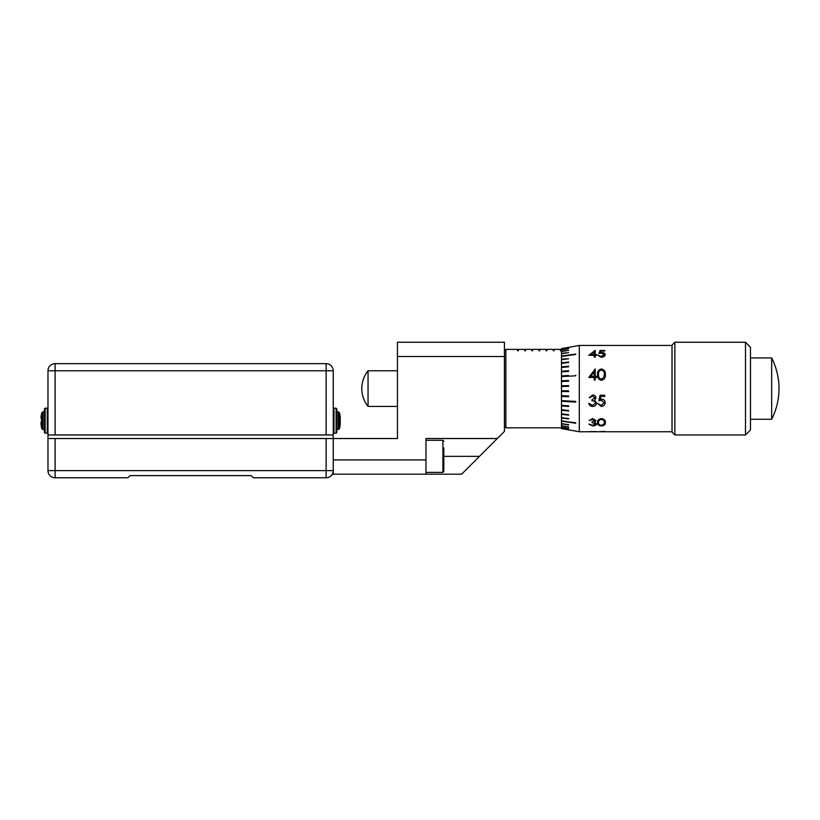 <?xml version="1.0" encoding="UTF-8"?>
<svg xmlns="http://www.w3.org/2000/svg" width="820" height="820" viewBox="0 0 820 820"><rect width="100%" height="100%" fill="white"/><g stroke="black" fill="none" stroke-linecap="round" stroke-linejoin="round"><path stroke-width="1.23" d="M45.131 433.175L47.273 433.175L47.98 432.468L47.273 433.175L47.273 408.216L45.131 408.216L45.131 433.175L44.423 432.468L44.423 429.608L41.738 428.614A35.66 35.66 0 0 1 41.512 427.527L41.543 427.507A35.578 35.557 90 0 1 41 423.602A35.629 35.629 0 0 0 41.543 427.507L41.543 427.507M41 423.602L41 422.126L41.543 422.146A34.624 31.416 90 0 1 41.543 419.276L41 417.8A35.578 35.557 90 0 1 41.543 413.885A35.629 35.629 0 0 0 41 417.8M44.423 411.783L42.999 411.783L42.999 429.608L41.738 428.614L41.738 412.778A35.66 35.66 0 0 0 41.512 413.874L41.543 413.885M44.423 432.468L44.423 408.934L45.131 408.216L44.423 408.934M340.218 423.12A35.578 32.872 -175.8 0 0 340.249 422.833L340.249 420.906A35.629 13.602 0 0 0 340.197 420.691M340.249 423.919A35.629 32.933 0 0 1 340.197 424.432A35.629 32.933 0 0 0 340.249 423.919A35.629 32.933 0 0 1 340.197 424.432A35.629 32.933 0 0 0 340.249 423.919L339.726 423.11M340.249 418.272L340.249 417.472A35.578 32.872 -175.8 0 0 340.197 416.949A35.578 32.872 -175.8 0 0 339.705 413.844A34.624 11.992 -26.6 0 1 339.705 414.94A35.629 32.933 0 0 1 340.249 418.559L340.249 420.486A35.578 13.581 -178.3 0 1 339.705 421.962A34.624 29.038 -129.5 0 1 339.736 423.304A34.624 29.038 -129.5 0 1 339.705 424.616A35.629 13.602 0 0 0 340.249 423.12M336.825 408.934L336.108 408.216L333.976 408.216L333.258 408.934L333.976 408.216L333.976 433.175L336.108 433.175L336.108 408.216L336.825 408.934L336.825 432.468L336.825 408.934L336.825 411.783L339.5 412.778L339.5 428.614A35.66 35.66 0 0 0 340.197 424.432M336.825 429.608L336.825 431.576L336.825 429.608L339.5 428.614L338.25 429.608L339.5 428.614L338.25 429.608L338.25 411.783L339.5 412.778A35.66 35.66 0 0 1 340.197 416.949M340.249 422.833L339.726 422.782M41.543 419.276A34.624 31.416 90 0 0 41.543 422.146M326.124 434.959L326.124 370.773L47.98 370.773A7.134 7.134 0 0 1 55.114 363.639L326.124 363.639A7.134 7.134 0 0 1 333.258 370.773L333.258 434.959L47.98 434.959L47.98 370.773A7.134 7.134 0 0 1 55.114 363.639L55.114 434.959M504.423 426.4L505.848 427.825L561.474 427.825M504.423 350.806L505.848 349.381L505.848 427.825M443.804 469.03L443.804 464.766M443.804 447.945L443.804 471.51L442.913 472.402L442.913 440.309L443.804 441.201M368.047 406.433A28.526 28.526 0 0 1 368.047 370.773L368.047 406.433L397.444 406.433M368.047 370.773L397.444 370.773M579.309 431.75L579.309 345.456L561.474 348.603L568.608 347.629L561.474 348.941L561.474 428.604L579.309 431.75L672.021 431.75M561.474 348.869L568.608 347.711M561.474 349.945L568.608 348.726L561.474 349.771M561.474 351.544L568.608 350.376L561.474 351.278M561.474 353.717L568.608 352.62L561.474 353.379M561.474 356.085L575.742 354.055L561.474 356.034M575.742 354.414L561.474 356.454M561.474 359.693L568.608 358.77L561.474 359.201M561.474 363.383L568.608 362.583L568.608 362.03L561.474 362.829M561.474 367.473L568.608 366.796L568.608 366.191L561.474 366.868M568.608 370.712L561.474 371.276L568.608 370.742L568.608 371.357L568.608 370.712M561.474 371.89L568.608 371.357M568.608 375.519L561.474 375.929L568.608 375.519M575.742 375.806L575.742 375.13L575.742 375.806L561.474 376.585M561.474 381.464L568.608 381.228L568.608 380.521L561.474 380.757M568.608 386.374L568.608 385.666L561.474 385.738L568.608 385.666L568.608 386.374L561.474 386.445M568.608 390.843L568.608 391.55L561.474 391.468L568.608 391.55L568.608 390.843L561.474 390.761M561.474 396.449L568.608 396.685L568.608 395.988L561.474 395.752M575.742 401.4L575.742 402.056L561.474 401.287L575.742 402.087L575.742 401.4L561.474 400.631M568.608 405.849L568.608 406.464L561.474 405.931L568.608 406.494L568.608 405.849L561.474 405.316M561.474 410.338L568.608 411.015L568.608 410.41L561.474 409.733M568.608 414.633L561.474 414.336L568.608 415.176L568.608 414.633L561.474 413.823M561.474 418.005L568.608 418.928L561.474 417.523M561.474 421.172L575.742 423.212L561.474 420.762M561.474 423.827L568.608 424.934L561.474 423.489M561.474 425.928L568.608 427.097L561.474 425.662M561.474 427.435L568.608 428.655L561.474 427.261M568.608 429.495L561.474 428.337M568.608 429.864L561.474 428.604M595.238 350.335L595.238 354.609L596.55 354.609L596.55 355.337L595.238 355.337L595.238 357.079L594.213 357.079L594.213 355.337L588.801 355.337L595.238 350.335M604.75 351.032L600.865 351.032L600.25 352.6L601.593 352.477C603.858 352.559 605.057 353.276 605.18 354.65C605.037 356.228 603.704 357.11 601.203 357.274L597.718 355.152L601.265 356.485L604.155 354.63L601.409 353.133L598.897 353.471L600.066 350.468L604.75 350.468L604.75 351.032L600.066 350.54L598.897 353.522M595.238 369.01L595.238 376.339L596.55 376.339L596.55 377.466L595.238 377.466L595.238 380.029L594.213 380.029L594.213 377.466L588.801 377.466L595.238 369.01M601.388 369.01C604.289 369.635 605.601 371.47 605.334 374.525C605.611 377.651 604.289 379.578 601.388 380.316C598.528 379.588 597.257 377.661 597.575 374.525C597.257 371.47 598.528 369.635 601.388 369.01L601.388 369.041C604.289 369.666 605.601 371.501 605.334 374.555M589.242 397.833L592.634 394.953C594.582 395.055 595.689 396.029 595.966 397.874L594.633 400.15L596.55 403.009C596.273 405.183 594.961 406.32 592.604 406.423C590.461 406.341 589.191 405.295 588.801 403.307L592.624 405.357L595.525 403.102C595.125 401.462 593.957 400.703 592.019 400.806L592.019 399.678L594.941 397.864L592.645 396.111L589.242 397.833M604.75 396.398L600.865 396.398L600.25 399.33L601.593 399.114C603.858 399.319 605.057 400.508 605.18 402.692C605.037 405.018 603.704 406.259 601.203 406.423L597.718 403.45L601.265 405.357L604.155 402.651L601.409 400.252L598.897 400.806L600.066 395.25L604.75 395.25L604.75 396.398M589.242 420.588L592.634 418.548L595.966 420.609L594.633 422.136L596.55 423.94C596.273 425.231 594.961 425.887 592.604 425.928L588.801 424.124L592.624 425.324L595.525 424.001L592.019 422.566L592.019 421.828L594.941 420.609L592.645 419.379L589.242 420.588M601.388 418.548C604.289 419.122 605.601 420.465 605.334 422.566C605.611 424.493 604.289 425.621 601.388 425.928C598.528 425.621 597.257 424.504 597.575 422.566C597.257 420.465 598.528 419.122 601.388 418.548M596.406 345.456L672.021 345.456M603.141 345.456L579.309 345.456M601.409 431.75L598.897 431.75L601.409 431.679M674.87 434.959L672.021 432.109L672.021 345.097L674.87 342.247L674.87 434.959L745.482 434.959L745.482 342.247L674.87 342.247M745.482 342.247L750.474 347.239L750.474 429.967L745.482 434.959M750.474 419.276L771.661 419.276A67.752 67.752 0 0 0 771.661 357.94L771.661 419.276M750.474 357.94L771.661 357.94M333.258 434.959L333.258 470.618A7.134 7.134 0 0 1 326.124 477.752L253.38 477.752L251.238 475.61L130.001 475.61L251.238 475.61M130.001 475.61L127.858 477.752L55.114 477.752A7.134 7.134 0 0 1 47.98 470.618L47.98 438.526L55.114 438.526L55.114 470.618L326.124 470.618L326.124 438.526L55.114 438.526M47.98 434.959L47.98 438.526M326.124 438.526L397.444 438.526L397.444 342.247L504.423 342.247L504.423 356.515L397.444 356.515M594.213 351.78L594.213 354.609L590.81 354.609L594.213 351.78M594.213 371.675L594.213 376.339L590.81 376.339L594.213 371.675M598.6 374.545L598.6 374.525C598.293 376.964 599.236 378.512 601.429 379.168L603.879 377.261L604.309 374.525C604.545 372.116 603.592 370.63 601.429 370.056C599.236 370.64 598.293 372.126 598.6 374.525C598.293 376.985 599.236 378.532 601.429 379.178L601.429 379.168M598.6 422.566C598.293 424.094 599.236 425.016 601.429 425.324L603.879 424.258L604.309 422.566C604.545 420.926 603.592 419.871 601.429 419.379C599.236 419.871 598.293 420.937 598.6 422.566L598.6 422.505C598.293 420.885 599.236 419.819 601.429 419.327L601.429 419.379M602.905 345.527L602.116 345.456M594.213 354.609L590.81 354.609M594.213 376.339L590.81 376.339M601.429 379.178L603.879 377.261M603.879 377.282L604.309 374.525M601.429 419.327C603.592 419.819 604.555 420.875 604.309 422.505L604.309 422.566M588.801 355.388L595.238 350.396M594.213 355.388L594.213 357.079M595.238 355.388L595.238 357.079M595.238 354.609L596.55 354.66L596.55 355.337M597.739 355.203L601.265 356.536L604.155 354.63M600.25 352.6L601.593 352.538C603.858 352.62 605.057 353.338 605.18 354.711M588.801 377.477L595.238 369.041M594.213 377.477L594.213 380.029M595.238 377.477L595.238 380.029M595.238 376.339L596.55 376.359L596.55 377.466M597.575 374.555C597.257 371.501 598.528 369.666 601.388 369.041M594.941 397.864L592.645 396.101L589.242 397.823M592.019 399.678L592.019 400.785C593.957 400.683 595.125 401.441 595.525 403.081L595.525 403.081M596.55 402.989C596.284 405.152 594.961 406.289 592.604 406.402C590.461 406.31 589.191 405.264 588.801 403.286M595.966 397.854L594.633 400.15M604.155 402.651L601.409 400.232L598.897 400.785M605.18 402.671C605.037 404.988 603.704 406.238 601.203 406.402L597.718 403.419M604.75 395.25L604.75 396.388L600.865 396.388L600.25 399.33M594.941 420.609L592.645 419.327L589.262 420.527M592.019 421.828L592.019 422.505L595.525 424.001M596.55 423.889C596.284 425.17 594.961 425.826 592.604 425.867L588.801 424.063M595.966 420.557L594.633 422.136M605.334 422.515C605.611 424.442 604.289 425.559 601.388 425.867C598.528 425.559 597.257 424.442 597.575 422.515M596.355 431.638L589.406 431.627M604.75 431.371L599.399 431.679M595.392 431.75L594.1 431.73M604.155 431.709L603.284 431.75M561.474 353.44L568.608 352.62M561.474 351.349L568.608 350.376M561.474 349.843L568.608 348.726M568.608 428.481L561.474 427.374M568.608 426.841L561.474 425.867M568.608 424.586L561.474 423.766M575.742 422.792L561.474 421.121M568.608 418.436L561.474 417.954M568.608 410.41L568.608 410.974L561.474 410.307M568.608 395.988L568.608 396.675L561.474 396.439M561.474 380.767L568.608 380.531L568.608 381.228M561.474 366.909L568.608 366.232L568.608 366.796M561.474 362.881L568.608 362.583M561.474 359.252L568.608 358.77M549.707 349.381L543.291 349.381M542.584 349.381L536.157 349.381M535.45 349.381L529.033 349.381M528.316 349.381L521.899 349.381M521.182 349.381L514.765 349.381M514.048 349.381L505.848 349.381L517.615 349.381L517.615 350.765L518.332 350.765L518.332 349.381L524.749 349.381L524.749 350.765L525.466 350.765L525.466 349.381L531.883 349.381L531.883 350.765L532.59 350.765L532.59 349.381L539.017 349.381L539.017 350.765L539.724 350.765L539.724 349.381L546.14 349.381L546.14 350.765L546.858 350.765L546.858 349.381L553.274 349.381L553.274 350.765L553.992 350.765L553.992 349.381L560.409 349.381L560.409 350.765L561.126 350.765L561.474 349.381L557.559 349.381M556.841 349.381L550.425 349.381M518.332 349.453L517.615 349.453L518.332 349.453M525.466 349.453L524.749 349.453L525.466 349.453M532.59 349.453L531.883 349.453L532.59 349.453M539.724 349.453L539.017 349.453L539.724 349.453M546.858 349.453L546.14 349.453L546.858 349.453M553.992 349.453L553.274 349.453L553.992 349.453M561.126 349.453L560.409 349.453L561.126 349.453M497.289 438.526L425.969 438.526L425.969 474.185L461.629 474.185L504.423 431.392L504.423 356.515M425.969 474.185L333.258 474.185L333.258 470.618A7.134 7.134 0 0 1 326.124 477.752L326.124 470.618L333.258 470.618M333.258 459.928L425.969 459.928M336.825 409.826L336.825 411.783M326.124 370.773L326.124 363.639A7.134 7.134 0 0 1 333.258 370.773L326.124 370.773M55.114 477.752A7.134 7.134 0 0 1 47.98 470.618L55.114 470.618L55.114 477.752M443.804 456.361L479.464 456.361M42.999 411.783L41.738 412.778L42.999 411.783M47.273 408.216L47.98 408.934M336.108 433.175L336.825 432.468M333.976 433.175L333.258 432.468M425.969 440.309L442.913 440.309M42.999 429.608L41.738 428.614L42.999 429.608M425.969 472.402L442.913 472.402M338.25 411.783L339.5 412.778L338.25 411.783M333.976 408.216L333.258 408.934"/></g></svg>
